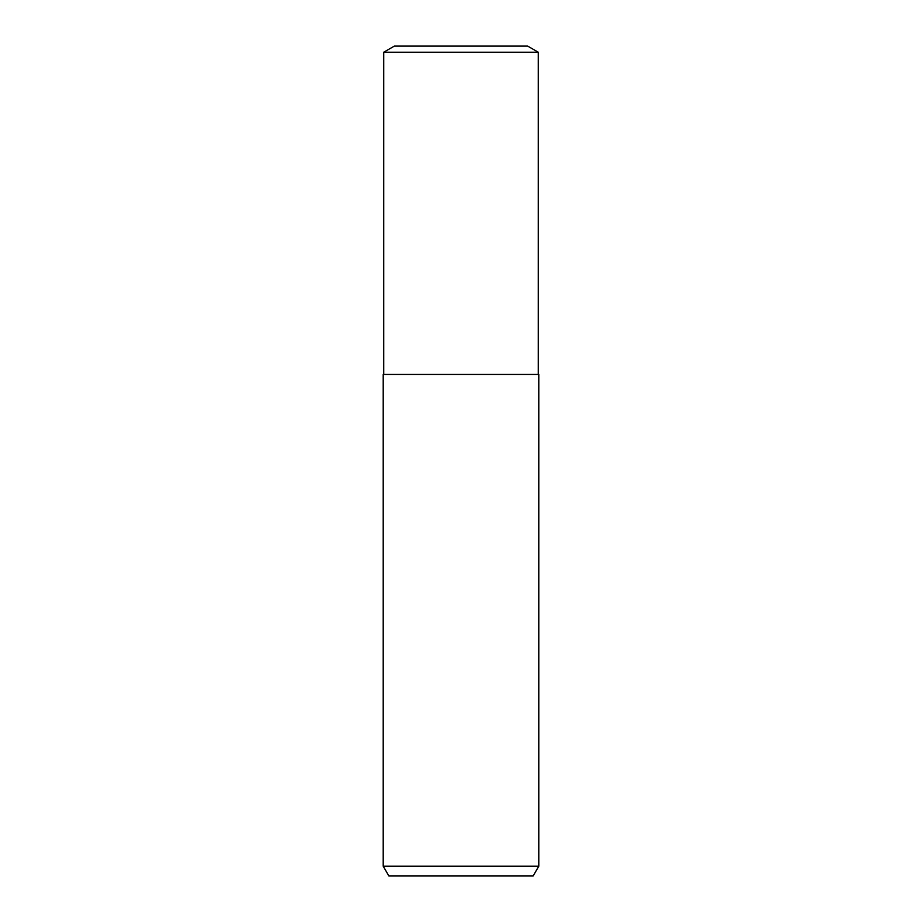 <?xml version="1.0" encoding="UTF-8"?>
<svg xmlns="http://www.w3.org/2000/svg" width="922" height="922" viewBox="0 0 922 922"><rect width="100%" height="100%" fill="white"/><g stroke="black" fill="none" stroke-linecap="round" stroke-linejoin="round"><path stroke-width="1.38" d="M461 866.173L538.794 866.173L538.794 374.424L383.206 374.424L383.206 866.173L461 866.173M383.206 866.173L388.819 875.9L533.181 875.9L538.794 866.173M538.275 52.22L527.672 46.1L394.328 46.1L383.725 52.22L538.275 52.22L538.275 374.424M383.725 52.22L383.725 374.424"/></g></svg>
